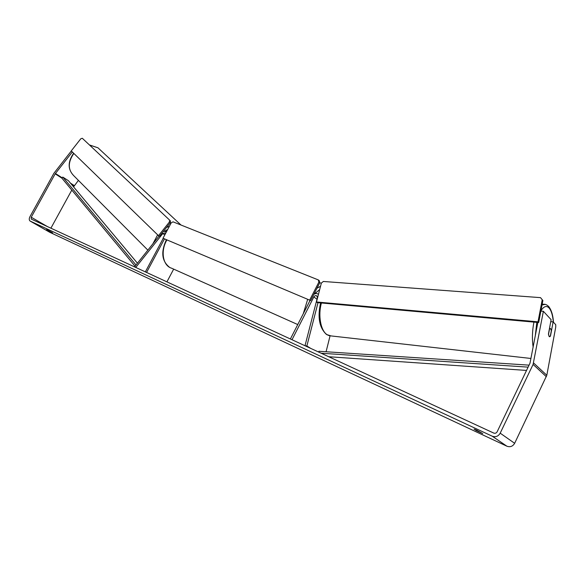 <?xml version="1.0" encoding="UTF-8"?>
<svg xmlns="http://www.w3.org/2000/svg" width="585" height="585" viewBox="0 0 585 585"><rect width="100%" height="100%" fill="white"/><g stroke="black" fill="none" stroke-linecap="round" stroke-linejoin="round"><path stroke-width="0.88" d="M310.796 348.433L306.869 345.976L318.006 302.672M326.079 351.746L330.064 335.863M310.116 300.339L290.379 338.986L292.01 339.739L313.831 296.968C314.759 295.601 315.783 295.271 316.916 295.988L317.348 297.816L304.997 345.75L306.869 345.976M318.35 294.321L318.35 294.321C317.041 293.253 315.534 293.268 313.831 294.357M164.802 234.877L162.791 233.561L135.742 267.447L134.813 266.475L159.091 236.055M164.392 239.038L146.572 272.456L145.343 271.886L163.215 238.373M173.672 269.129L166.915 281.868M163.456 231.294L166.418 231.85M162.791 233.561L164.897 232.962L165.299 233.949M537.849 322.452L529.995 363.19L497.155 431.767C496.336 433.134 495.202 433.565 493.755 433.075L31.261 219.097L31.232 217.232L55.18 173.833L72.328 151.961M46.61 229.664L52.65 232.859L46.661 229.569M476.417 430.019L474.025 429.083L476.263 430.582L482.757 433.617L476.417 430.019M550.741 321.655L553.125 321.867L555.75 324.712L555.743 327.044L546.814 375.278L514.646 443.306C512.789 446.392 510.208 447.364 506.917 446.216L49.608 232.216M550.339 336.031L549.659 336.784L549.176 336.572L550.273 336.368L551.326 330.722L550.653 328.66L549.549 328.85L548.489 334.51L549.176 336.572L548.452 333.925L551.114 319.681L543.37 311.293L533.089 364.426L500.197 433.171C498.274 436.359 495.627 437.375 492.256 436.213L30.032 221.006C29.023 220.062 29.001 218.607 29.959 216.647L53.879 173.314L71.319 150.981M50.902 228.194L71.809 190.081M73.571 186.864L78.419 180.377M543.37 311.293L540.869 311.088M550.485 336.046L553.125 321.867M476.512 430.063L476.263 430.582M316.492 301.984L317.384 302.613L538.69 322.532L542.88 300.514L540.525 297.641L323.359 281.465L321.362 283.06L316.492 301.984L538.017 321.83L538.69 322.532M538.017 321.83L542.222 299.783M540.525 297.641L542.88 300.514M163.01 238.241L310.664 300.566L319.761 282.752L318.876 282.094L318.328 279.93L173.036 221.839L171.237 222.819L163.01 238.241L310.664 300.566M309.765 299.937L318.876 282.094M318.328 279.93L319.205 280.581L319.761 282.752M158.506 235.675L71.246 150.915L80.796 138.769L82.302 138.265L169.555 220.033L169.379 222.044L170.337 222.68L159.464 236.296L158.506 235.675L169.379 222.044M82.302 138.265L169.555 220.033M170.337 222.68L170.506 220.677M526.529 370.429L328.719 356.726M528.101 367.139L321.158 353.223M529.059 365.142L318.913 351.278L318.745 352.104M137.431 263.192L68.43 180.721L62.77 177.079L61.878 178.14L135.04 266.19M62.77 177.079L136.005 264.976M316.99 299.213L313.831 296.968M147.859 250.131L73.688 175.632C67.816 169.584 67.86 162.177 73.834 153.424M89.914 145.168L97.951 147.793L181.006 225.028M169.423 226.219L166.454 227.543M157.65 234.848L152.831 243.901M165.065 231.002L167.72 229.408M506.917 446.216L492.256 436.213M49.827 232.34L30.274 221.145M74.302 185.599L70.419 183.105M62.164 177.796L55.421 173.467M74.068 185.957L71.348 184.216M61.878 178.14L55.18 173.833M47.502 226.622L31.232 217.232M546.814 375.278L533.571 362.949M546.346 376.711L533.089 364.426M514.646 443.306L500.197 433.171M553.315 322.072C552.745 315.352 551.348 310.664 549.11 308.01C546.5 305.333 543.772 306.277 540.913 310.84M321.436 302.979C317.867 315.337 320.704 330.825 327.095 334.686L331.117 335.929L530.983 358.473M536.811 322.364L535.275 335.973M533.14 347.176C531.962 339.271 532.233 330.913 533.929 322.101M542.032 304.975L545.205 304.397M303.257 313.772L307.688 299.315M316.968 288.215L320.551 286.233M319.71 289.495L314.423 293.999M310.057 300.31L308.661 303.184M166.798 240.055L166.542 240.53C160.356 251.616 163.083 265.853 171.544 268.179L297.75 324.558M166.038 231.426L166.484 231.726M73.688 175.632C67.692 169.343 67.67 161.869 73.622 153.219M89.768 145.043L97.951 147.793M553.468 322.233C553.198 318.423 552.496 311.578 548.854 306.701C547.107 304.917 545.454 304.105 543.896 304.288L542.185 304.149M329.384 335.724L326.671 334.569M549.483 328.375L550.156 328.441M326.393 334.386C319.315 327.71 317.384 317.216 320.602 302.906M319.739 282.672L321.304 283.301M166.367 239.872L166.082 240.398C160.773 252.296 161.913 261.246 169.511 267.265"/></g></svg>
